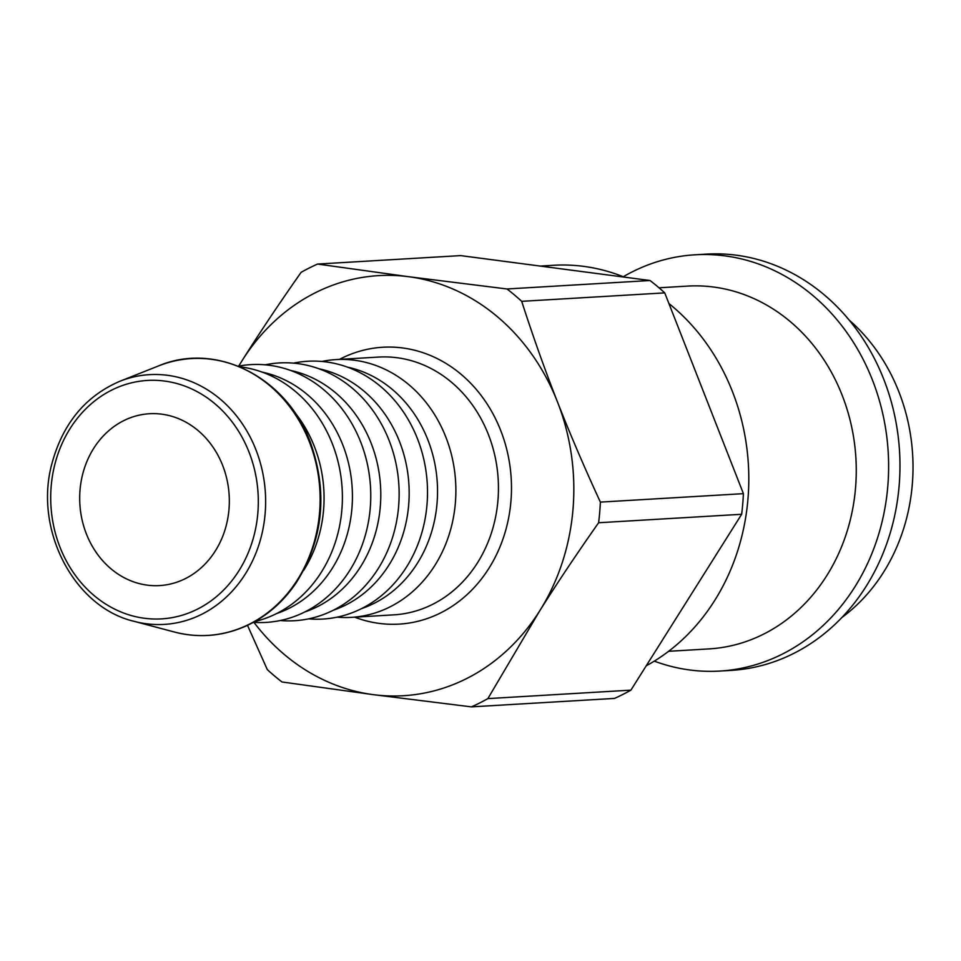 <?xml version="1.0" encoding="UTF-8"?>
<svg xmlns="http://www.w3.org/2000/svg" width="961" height="961" viewBox="0 0 961 961"><rect width="100%" height="100%" fill="white"/><g stroke="black" fill="none" stroke-linecap="round" stroke-linejoin="round"><path stroke-width="1.44" d="M668.628 651.294L709.05 648.903A181.713 157.868 -93.4 0 0 855.903 458.181A181.713 157.868 -93.4 0 0 687.583 286.102L659.006 287.795M623.269 276.744A208.501 181.124 86.6 0 1 695.091 254.797A208.501 181.124 86.6 0 1 888.204 452.235A208.501 181.124 86.6 0 1 719.705 671.066A208.501 181.124 86.6 0 1 654.285 661.132M719.705 671.066L731.057 670.394A208.501 181.124 -93.4 0 0 899.556 451.562A208.501 181.124 -93.4 0 0 706.443 254.124L695.091 254.797M253.932 622.356A210.411 182.794 -93.4 0 0 373.156 694.635A210.411 182.794 -93.4 0 0 539.686 610.884L487.864 698.611L630.909 690.142L741.652 514.279L598.607 522.748C576.648 553.98 557.008 583.363 539.686 610.884A210.411 182.794 -93.4 0 0 557.476 401.926A210.411 182.794 -93.4 0 0 408.737 276.72A210.411 182.794 -93.4 0 0 242.208 360.471A210.411 182.794 -93.4 0 0 238.784 366.105M630.909 690.142A237.187 206.05 86.6 0 1 614.463 698.419L471.419 706.876L373.156 694.635L281.993 681.974A237.187 206.05 86.6 0 1 267.302 669.601L247.494 625.323M600.373 502.11L743.418 493.654L664.736 292.877L521.691 301.334C533.211 336.975 545.139 370.514 557.476 401.926C569.777 433.363 584.072 466.746 600.373 502.11A237.187 206.05 86.6 0 1 598.607 522.748M743.418 493.654A237.187 206.05 86.6 0 1 741.652 514.279M507 288.973L650.044 280.516L460.619 255.602L317.574 264.059L408.737 276.72L507 288.973A237.187 206.05 86.6 0 1 521.691 301.334M650.044 280.516A237.187 206.05 86.6 0 1 664.736 292.877M337.035 617.166A129.11 112.161 -93.4 0 0 351.282 617.37A129.11 112.161 -93.4 0 0 390.058 606.859A129.11 112.161 -93.4 0 0 452.475 458.998A129.11 112.161 -93.4 0 0 336.038 359.582A129.11 112.161 -93.4 0 0 321.911 361.468M185.437 578.582A86.082 74.778 86.6 0 1 159.586 585.585A86.082 74.778 86.6 0 1 79.859 504.081A86.082 74.778 86.6 0 1 149.423 413.735A86.082 74.778 86.6 0 1 227.06 480.007A86.082 74.778 86.6 0 1 185.437 578.582M487.864 698.611A237.187 206.05 86.6 0 1 471.419 706.876M238.652 366.129L242.208 360.471C259.518 332.95 279.158 303.568 301.117 272.335A237.187 206.05 86.6 0 1 317.574 264.059M303.616 570.438A124.329 108.016 -93.4 0 0 294.222 411.801M254.797 621.563A129.11 112.161 -93.4 0 0 276.564 613.574A129.11 112.161 -93.4 0 0 340.771 475.419A129.11 112.161 -93.4 0 0 239.733 366.802M276.528 613.598A124.329 108.016 -93.4 0 0 289.033 608.349A124.329 108.016 -93.4 0 0 351.522 480.296A124.329 108.016 -93.4 0 0 262.245 372.147M253.416 622.32A129.11 112.161 -93.4 0 0 304.937 611.893A129.11 112.161 -93.4 0 0 365.624 456.943A129.11 112.161 -93.4 0 0 238.268 366.201M304.901 611.917A124.329 108.016 -93.4 0 0 317.406 606.679A124.329 108.016 -93.4 0 0 379.883 478.626A124.329 108.016 -93.4 0 0 290.618 370.465M280.288 620.518A129.11 112.161 -93.4 0 0 333.311 610.223A129.11 112.161 -93.4 0 0 393.77 454.433A129.11 112.161 -93.4 0 0 265.164 364.82M333.275 610.235A124.329 108.016 -93.4 0 0 345.78 604.998A124.329 108.016 -93.4 0 0 408.257 476.944A124.329 108.016 -93.4 0 0 318.992 368.784M308.661 618.848A129.11 112.161 -93.4 0 0 361.684 608.541A129.11 112.161 -93.4 0 0 422.143 452.763A129.11 112.161 -93.4 0 0 293.537 363.138M361.648 608.565A124.329 108.016 -93.4 0 0 374.153 603.316A124.329 108.016 -93.4 0 0 436.63 475.263A124.329 108.016 -93.4 0 0 347.365 367.114M841.824 617.563A181.713 157.868 -93.4 0 0 849.224 320.133M646.248 665.781A210.411 182.794 -93.4 0 0 668.904 303.52M624.169 277.104A210.411 182.794 -93.4 0 0 553.488 265.284L540.238 266.077M249.44 624.133A138.66 120.449 86.6 0 1 174.373 632.014C199.828 638.536 224.502 636.17 248.406 624.89C267.398 615.629 283.243 601.73 295.94 583.171C323.401 539.505 328.169 492.404 310.211 441.904C286.282 376.868 215.841 341.491 158.625 365.889A138.66 120.449 86.6 0 1 309.346 441.808A138.66 120.449 86.6 0 1 249.44 624.133M119.933 381.241C85.337 396.124 62.621 423.717 51.81 464.019C33.887 530.088 74.117 607.352 134.132 621.335A125.098 108.677 -93.4 0 0 201.858 614.223A125.098 108.677 -93.4 0 0 255.914 449.736A125.098 108.677 -93.4 0 0 119.933 381.241L158.625 365.889M336.038 359.582L378.598 357.072A129.11 112.161 86.6 0 1 488.404 434.564A129.11 112.161 86.6 0 1 432.618 604.349A129.11 112.161 86.6 0 1 393.842 614.848L351.282 617.37M354.681 617.166A138.684 120.473 -93.4 0 0 481.161 579.327A138.684 120.473 -93.4 0 0 500.705 430.48A138.684 120.473 -93.4 0 0 339.437 359.39M249.031 452.126A119.428 103.752 86.6 0 1 144.414 618.259A119.428 103.752 86.6 0 1 70.081 428.594A119.428 103.752 86.6 0 1 249.031 452.126M134.132 621.335L174.373 632.014"/></g></svg>
